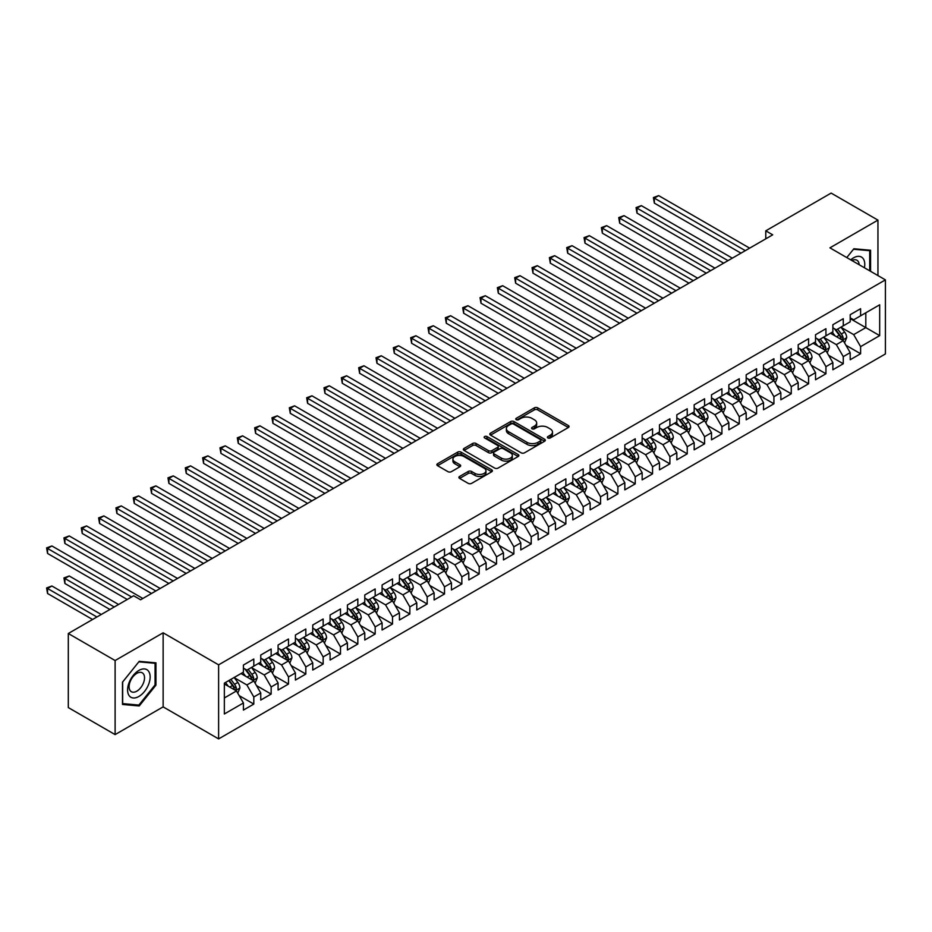 <?xml version="1.0" encoding="UTF-8"?>
<svg xmlns="http://www.w3.org/2000/svg" width="932" height="932" viewBox="0 0 932 932"><rect width="100%" height="100%" fill="white"/><g stroke="black" fill="none" stroke-linecap="round" stroke-linejoin="round"><path stroke-width="1.4" d="M547.899 437.947A1.689 0.967 0 0 0 550.276 437.947L568.357 427.508A2.412 1.386 0 0 0 569.068 426.53A2.412 1.386 0 0 0 568.357 425.551L537.729 407.867A2.412 1.386 0 0 0 534.327 407.867L516.246 418.305A1.689 0.967 0 0 0 515.745 418.992A1.689 0.967 0 0 0 516.246 419.68A1.689 0.967 0 0 0 518.623 419.68L520.965 418.328A7.701 4.45 0 0 1 531.857 418.328L534.409 419.796A7.701 4.45 0 0 1 536.669 422.942A7.701 4.45 0 0 1 534.409 426.087L532.067 427.438A1.689 0.967 0 0 0 531.578 428.126A1.689 0.967 0 0 0 532.067 428.813A1.689 0.967 0 0 0 534.455 428.813L536.797 427.462A7.701 4.45 0 0 1 547.69 427.462L550.241 428.941A7.701 4.45 0 0 1 552.49 432.087A7.701 4.45 0 0 1 550.241 435.221L547.899 436.572A1.689 0.967 0 0 0 547.399 437.259A1.689 0.967 0 0 0 547.899 437.947L547.899 436.572M459.616 476.438A2.412 1.386 0 0 0 458.917 477.429A2.412 1.386 0 0 0 459.616 478.407L468.214 483.37A2.412 1.386 0 0 0 471.615 483.37L491.7 471.778A2.412 1.386 0 0 0 492.399 470.788A2.412 1.386 0 0 0 491.7 469.81L461.06 452.125A2.412 1.386 0 0 0 457.659 452.125L437.586 463.717A2.412 1.386 0 0 0 436.875 464.695A2.412 1.386 0 0 0 437.586 465.685L447.966 471.674A2.412 1.386 0 0 0 451.368 471.674L459.954 466.711A2.412 1.386 0 0 0 460.664 465.732A2.412 1.386 0 0 0 459.954 464.753L454.816 461.783A6.442 3.716 0 0 1 452.929 459.15A6.442 3.716 0 0 1 456.901 455.713A6.442 3.716 0 0 1 463.915 456.517L484.081 468.167A6.442 3.716 0 0 1 485.968 470.788A6.442 3.716 0 0 1 481.995 474.225A6.442 3.716 0 0 1 474.982 473.421L471.615 471.476A2.412 1.386 0 0 0 468.214 471.476L459.616 476.438L459.616 478.407M115.114 660.532L115.114 734.602L163.135 706.875L163.135 632.805L115.114 660.532L68.304 633.504L133.672 595.769L140.604 599.777L772.71 234.829L765.778 230.833L765.778 238.837M163.135 632.805L218.612 664.842L885.4 279.88L885.4 353.95L218.612 738.913L218.612 664.842M877.944 275.569L877.944 220.115L829.923 247.842L885.4 279.88M877.944 220.115L831.134 193.087L765.778 230.833M521.139 452.812A2.412 1.386 0 0 0 524.541 452.812L544.626 441.22A2.412 1.386 0 0 0 545.325 440.242A2.412 1.386 0 0 0 544.626 439.252L513.986 421.567A2.412 1.386 0 0 0 510.585 421.567L490.5 433.159A2.412 1.386 0 0 0 489.801 434.149A2.412 1.386 0 0 0 490.5 435.127L521.139 452.812M485.304 438.32A1.689 0.967 0 0 1 487.017 438.553L518.122 456.517L498.072 468.085A2.412 1.386 0 0 1 494.671 468.085L464.043 450.401L464.043 448.443A2.412 1.386 0 0 0 463.344 449.422A2.412 1.386 0 0 0 464.043 450.401M464.043 448.443L472.64 443.481A2.412 1.386 0 0 1 476.042 443.481L488.461 450.645A2.412 1.386 0 0 0 491.863 450.645L497.572 447.36A2.412 1.386 0 0 0 498.271 446.381A2.412 1.386 0 0 0 497.572 445.391L484.64 437.923A1.689 0.967 0 0 1 484.139 437.236A1.689 0.967 0 0 1 485.176 436.339A1.689 0.967 0 0 1 487.017 436.549L518.157 454.536A2.412 1.386 0 0 1 518.868 455.515A2.412 1.386 0 0 1 518.157 456.494L518.157 454.536M850.205 318.616L865.805 327.621L865.805 312.803L879.68 304.799L860.609 315.808L860.609 308.702L850.205 314.701L850.205 321.82L843.274 325.816L843.274 318.709L832.87 324.72L832.87 331.827L825.938 335.823L825.938 328.716L815.535 334.728L815.535 341.834L808.592 345.842L808.592 338.735L798.2 344.735L798.2 351.842L791.256 355.849L791.256 348.743L780.853 354.743L780.853 361.849L773.921 365.857L773.921 358.75L763.518 364.75L763.518 371.856L756.586 375.864L756.586 368.757L746.183 374.769L746.183 381.875L739.251 385.871L739.251 378.765L728.847 384.776L728.847 391.883L721.916 395.879L721.916 388.772L711.512 394.784L711.512 401.89L704.58 405.898L704.58 398.791L694.177 404.791L694.177 411.897L687.234 415.905L687.234 408.798L676.83 414.798L676.83 421.905L669.898 425.912L669.898 418.806L659.495 424.806L659.495 431.912L652.563 435.92L652.563 428.813L642.16 434.825L642.16 441.931L635.228 445.927L635.228 438.821L624.824 444.832L624.824 451.938L617.893 455.946L617.893 448.828L607.489 454.839L607.489 461.946L600.558 465.953L600.558 458.847L590.154 464.847L590.154 471.953L583.211 475.961L583.211 468.854L572.819 474.854L572.819 481.961L565.875 485.968L565.875 478.862L555.472 484.873L555.472 491.98L548.54 495.975L548.54 488.869L538.137 494.88L538.137 501.987L531.205 505.983L531.205 498.876L520.802 504.888L520.802 511.994L513.87 516.002L513.87 508.895L503.466 514.895L503.466 522.002L496.535 526.009L496.535 518.903L486.131 524.902L486.131 532.009L479.188 536.017L479.188 528.91L468.796 534.91L468.796 542.016L461.853 546.024L461.853 538.917L451.449 544.929L451.449 552.035L444.517 556.031L444.517 548.925L434.114 554.936L434.114 562.043L427.182 566.039L427.182 558.932L416.779 564.943L416.779 572.05L409.847 576.058L409.847 568.951L399.444 574.951L399.444 582.057L392.512 586.065L392.512 578.958L382.108 584.958L382.108 592.065L375.177 596.072L375.177 588.966L364.773 594.966L364.773 602.084L357.83 606.08L357.83 598.973L347.426 604.984L347.426 612.091L340.495 616.087L340.495 608.98L330.091 614.992L330.091 622.098L323.159 626.106L323.159 618.999L312.756 624.999L312.756 632.106L305.824 636.113L305.824 629.007L295.421 635.007L295.421 642.113L288.489 646.121L288.489 639.014L278.085 645.014L278.085 652.12L271.154 656.128L271.154 649.022L260.75 655.033L260.75 662.139L253.807 666.135L253.807 659.029L243.415 665.04L243.415 672.147L224.344 683.156L224.344 713.982L243.415 702.973L236.472 690.962L224.344 683.96M879.68 304.799L879.68 335.625L860.609 346.634L853.677 334.623L841.107 327.365M845.953 345.283L860.609 353.741L860.609 346.634M860.609 353.741L850.205 359.752L850.205 352.645L843.274 356.641L836.342 344.63L823.772 337.384M828.618 355.302L843.274 363.76L843.274 356.641M843.274 363.76L832.87 369.759L832.87 362.653L825.938 366.66L818.995 354.649L806.425 347.391M811.283 365.309L825.938 373.767L825.938 366.66M825.938 373.767L815.535 379.767L815.535 372.66L808.592 376.668L801.66 364.657L789.089 357.399M793.947 375.316L808.592 383.774L808.592 376.668M808.592 383.774L798.2 389.774L798.2 382.668L791.256 386.675L784.325 374.664L771.754 367.406M776.612 385.324L791.256 393.782L791.256 386.675M791.256 393.782L780.853 399.793L780.853 392.687L773.921 396.683L766.989 384.671L754.419 377.413M759.277 395.331L773.921 403.789L773.921 396.683M773.921 403.789L763.518 409.8L763.518 402.694L756.586 406.69L749.654 394.679L737.084 387.421M741.942 405.338L756.586 413.796L756.586 406.69M756.586 413.796L746.183 419.808L746.183 412.701L739.251 416.709L732.319 404.698L719.749 397.44M724.595 415.357L739.251 423.815L739.251 416.709M739.251 423.815L728.847 429.815L728.847 422.709L721.916 426.716L714.972 414.705L702.402 407.447M707.26 425.365L721.916 433.823L721.916 426.716M721.916 433.823L711.512 439.822L711.512 432.716L704.58 436.724L697.637 424.712L685.067 417.454M689.925 435.372L704.58 443.83L704.58 436.724M704.58 443.83L694.177 449.83L694.177 442.723L687.234 446.731L680.302 434.72L667.731 427.462M672.589 445.38L687.234 453.837L687.234 446.731M687.234 453.837L676.83 459.849L676.83 452.742L669.898 456.738L662.967 444.727L650.396 437.469M655.254 455.387L669.898 463.845L669.898 456.738M669.898 463.845L659.495 469.856L659.495 462.75L652.563 466.746L645.631 454.734L633.061 447.488M637.919 465.394L652.563 473.852L652.563 466.746M652.563 473.852L642.16 479.863L642.16 472.757L635.228 476.765L628.296 464.753L615.726 457.495M620.572 475.413L635.228 483.871L635.228 476.765M635.228 483.871L624.824 489.871L624.824 482.764L617.893 486.772L610.949 474.761L598.391 467.503M603.237 485.421L617.893 493.878L617.893 486.772M617.893 493.878L607.489 499.878L607.489 492.772L600.558 496.779L593.614 484.768L581.044 477.51M585.902 495.428L600.558 503.886L600.558 496.779M600.558 503.886L590.154 509.897L590.154 502.791L583.211 506.787L576.279 494.776L563.709 487.518M568.567 505.435L583.211 513.893L583.211 506.787M583.211 513.893L572.819 519.905L572.819 512.798L565.875 516.794L558.944 504.783L546.373 497.525M551.231 515.443L565.875 523.9L565.875 516.794M565.875 523.9L555.472 529.912L555.472 522.805L548.54 526.813L541.608 514.802L529.038 507.544M533.896 525.462L548.54 533.92L548.54 526.813M548.54 533.92L538.137 539.919L538.137 532.813L531.205 536.82L524.273 524.809L511.703 517.551M516.549 535.469L531.205 543.927L531.205 536.82M531.205 543.927L520.802 549.927L520.802 542.82L513.87 546.828L506.938 534.817L494.368 527.559M499.214 545.476L513.87 553.934L513.87 546.828M513.87 553.934L503.466 559.934L503.466 552.827L496.535 556.835L489.591 544.824L477.021 537.566M481.879 555.484L496.535 563.942L496.535 556.835M496.535 563.942L486.131 569.953L486.131 562.846L479.188 566.842L472.256 554.831L459.686 547.573M464.544 565.491L479.188 573.949L479.188 566.842M479.188 573.949L468.796 579.96L468.796 572.854L461.853 576.85L454.921 564.839L442.351 557.581M447.209 575.498L461.853 583.956L461.853 576.85M461.853 583.956L451.449 589.968L451.449 582.861L444.517 586.869L437.586 574.858L425.015 567.6M429.873 585.517L444.517 593.975L444.517 586.869M444.517 593.975L434.114 599.975L434.114 592.869L427.182 596.876L420.25 584.865L407.68 577.607M412.538 595.525L427.182 603.983L427.182 596.876M427.182 603.983L416.779 609.982L416.779 602.876L409.847 606.883L402.915 594.872L390.345 587.614M395.191 605.532L409.847 613.99L409.847 606.883M409.847 613.99L399.444 620.001L399.444 612.883L392.512 616.891L385.568 604.88L373.01 597.622M377.856 615.539L392.512 623.997L392.512 616.891M392.512 623.997L382.108 630.009L382.108 622.902L375.177 626.898L368.233 614.887L355.663 607.629M360.521 625.547L375.177 634.005L375.177 626.898M375.177 634.005L364.773 640.016L364.773 632.91L357.83 636.917L350.898 624.894L338.328 617.648M343.186 635.566L357.83 644.024L357.83 636.917M357.83 644.024L347.426 650.023L347.426 642.917L340.495 646.924L333.563 634.913L320.992 627.655M325.851 645.573L340.495 654.031L340.495 646.924M340.495 654.031L330.091 660.031L330.091 652.924L323.159 656.932L316.228 644.921L303.657 637.663M308.515 655.58L323.159 664.038L323.159 656.932M323.159 664.038L312.756 670.038L312.756 662.932L305.824 666.939L298.892 654.928L286.322 647.67M291.168 665.588L305.824 674.046L305.824 666.939M305.824 674.046L295.421 680.057L295.421 672.951L288.489 676.947L281.557 664.935L268.987 657.677M273.833 675.595L288.489 684.053L288.489 676.947M288.489 684.053L278.085 690.064L278.085 682.958L271.154 686.954L264.21 674.943L251.64 667.685M256.498 685.603L271.154 694.06L271.154 686.954M271.154 694.06L260.75 700.072L260.75 692.965L253.807 696.973L246.875 684.962L234.305 677.704M239.163 695.622L253.807 704.079L253.807 696.973M253.807 704.079L243.415 710.079L243.415 702.973M243.415 668.139L246.875 670.143L253.807 666.135M224.344 697.963L236.472 690.962M260.75 658.132L264.21 660.136L271.154 656.128M246.875 684.962L253.807 680.954L240.98 673.545M260.75 692.965L253.807 680.954M278.085 648.124L281.557 650.128L288.489 646.121M264.21 674.943L271.154 670.947L258.315 663.537M278.085 682.958L271.154 670.947M295.421 638.117L298.892 640.109L305.824 636.113M281.557 664.935L288.489 660.939L275.662 653.53M295.421 672.951L288.489 660.939M312.756 628.098L316.228 630.102L323.159 626.106M298.892 654.928L305.824 650.92L292.998 643.523M312.756 662.932L305.824 650.92M330.091 618.091L333.563 620.095L340.495 616.087M316.228 644.921L323.159 640.913L310.333 633.504M330.091 652.924L323.159 640.913M347.426 608.083L350.898 610.087L357.83 606.08M333.563 634.913L340.495 630.906L327.668 623.496M347.426 642.917L340.495 630.906M364.773 598.076L368.233 600.08L375.177 596.072M350.898 624.894L357.83 620.898L345.003 613.489M364.773 632.91L357.83 620.898M382.108 588.069L385.568 590.072L392.512 586.065M368.233 614.887L375.177 610.891L362.338 603.482M382.108 622.902L375.177 610.891M399.444 578.061L402.915 580.053L409.847 576.058M385.568 604.88L392.512 600.872L379.673 593.474M399.444 612.883L392.512 600.872M416.779 568.042L420.25 570.046L427.182 566.039M402.915 594.872L409.847 590.865L397.02 583.455M416.779 602.876L409.847 590.865M434.114 558.035L437.586 560.039L444.517 556.031M420.25 584.865L427.182 580.857L414.356 573.448M434.114 592.869L427.182 580.857M451.449 548.028L454.921 550.031L461.853 546.024M437.586 574.858L444.517 570.85L431.691 563.441M451.449 582.861L444.517 570.85M468.796 538.02L472.256 540.024L479.188 536.017M454.921 564.839L461.853 560.843L449.026 553.433M468.796 572.854L461.853 560.843M486.131 528.013L489.591 530.005L496.535 526.009M472.256 554.831L479.188 550.835L466.361 543.426M486.131 562.846L479.188 550.835M503.466 517.994L506.938 519.998L513.87 516.002M489.591 544.824L496.535 540.816L483.696 533.419M503.466 552.827L496.535 540.816M520.802 507.987L524.273 509.99L531.205 505.983M506.938 534.817L513.87 530.809L501.043 523.4M520.802 542.82L513.87 530.809M538.137 497.979L541.608 499.983L548.54 495.975M524.273 524.809L531.205 520.802L518.378 513.392M538.137 532.813L531.205 520.802M555.472 487.972L558.944 489.976L565.875 485.968M541.608 514.802L548.54 510.794L535.714 503.385M555.472 522.805L548.54 510.794M572.819 477.965L576.279 479.968L583.211 475.961M558.944 504.783L565.875 500.787L553.049 493.377M572.819 512.798L565.875 500.787M590.154 467.957L593.614 469.949L600.558 465.953M576.279 494.776L583.211 490.768L570.384 483.37M590.154 502.791L583.211 490.768M607.489 457.938L610.949 459.942L617.893 455.946M593.614 484.768L600.558 480.761L587.719 473.351M607.489 492.772L600.558 480.761M624.824 447.931L628.296 449.935L635.228 445.927M610.949 474.761L617.893 470.753L605.054 463.344M624.824 482.764L617.893 470.753M642.16 437.923L645.631 439.927L652.563 435.92M628.296 464.753L635.228 460.746L622.401 453.336M642.16 472.757L635.228 460.746M659.495 427.916L662.967 429.92L669.898 425.912M645.631 454.734L652.563 450.738L639.736 443.329M659.495 462.75L652.563 450.738M676.83 417.909L680.302 419.901L687.234 415.905M662.967 444.727L669.898 440.731L657.072 433.322M676.83 452.742L669.898 440.731M694.177 407.89L697.637 409.894L704.58 405.898M680.302 434.72L687.234 430.712L674.407 423.314M694.177 442.723L687.234 430.712M711.512 397.882L714.972 399.886L721.916 395.879M697.637 424.712L704.58 420.705L691.742 413.295M711.512 432.716L704.58 420.705M728.847 387.875L732.319 389.879L739.251 385.871M714.972 414.705L721.916 410.697L709.077 403.288M728.847 422.709L721.916 410.697M746.183 377.868L749.654 379.872L756.586 375.864M732.319 404.698L739.251 400.69L726.424 393.281M746.183 412.701L739.251 400.69M763.518 367.86L766.989 369.864L773.921 365.857M749.654 394.679L756.586 390.683L743.759 383.273M763.518 402.694L756.586 390.683M780.853 357.853L784.325 359.845L791.256 355.849M766.989 384.671L773.921 380.675L761.094 373.266M780.853 392.687L773.921 380.675M798.2 347.834L801.66 349.838L808.592 345.842M784.325 374.664L791.256 370.656L778.43 363.259M798.2 382.668L791.256 370.656M815.535 337.827L818.995 339.83L825.938 335.823M801.66 364.657L808.592 360.649L795.765 353.24M815.535 372.66L808.592 360.649M832.87 327.819L836.342 329.823L843.274 325.816M818.995 354.649L825.938 350.642L813.1 343.232M832.87 362.653L825.938 350.642M850.205 317.812L853.677 319.816L860.609 315.808M836.342 344.63L843.274 340.634L830.447 333.225M850.205 352.645L843.274 340.634M68.304 633.504L68.304 707.574L115.114 734.602M163.135 706.875L218.612 738.913M853.677 334.623L865.805 327.621L879.68 335.625M870.581 271.317L870.581 250.254L853.852 248.762L846.769 257.57L853.502 249.252L869.707 250.696L869.707 270.816M155.947 685.148L155.947 662.838L139.218 661.347L122.488 682.166L122.488 704.464L139.218 705.967L155.947 685.148L155.073 684.647M548.575 438.191L550.241 437.225A7.701 4.45 0 0 0 552.49 434.079L552.49 432.087M536.669 422.942L536.669 424.945A7.701 4.45 0 0 1 534.409 428.091L532.743 429.058M568.334 427.532L537.729 409.87A2.412 1.386 0 0 0 534.327 409.87L516.922 419.913M544.591 441.232L513.986 423.571A2.412 1.386 0 0 0 510.585 423.571L490.535 435.151L490.5 433.159M540.362 440.929A1.689 0.967 0 0 0 540.863 440.242A1.689 0.967 0 0 0 540.362 439.543L513.474 424.025A1.689 0.967 0 0 0 511.097 424.025L508.627 425.446A7.701 4.45 0 0 0 506.379 428.592A7.701 4.45 0 0 0 508.627 431.737L527.011 442.351A7.701 4.45 0 0 0 537.904 442.351L540.362 440.929L540.362 442.921A1.689 0.967 0 0 0 540.863 442.234L540.863 440.242M506.379 428.592L506.379 430.596A7.701 4.45 0 0 0 508.627 433.741L508.627 431.737M540.362 442.921L537.904 444.354A7.701 4.45 0 0 1 527.011 444.354L508.627 433.741M464.078 450.424L472.64 445.484L472.64 443.481M498.271 446.381L498.271 448.374A2.412 1.386 0 0 1 497.572 449.364L491.863 452.649A2.412 1.386 0 0 1 488.461 452.649L476.042 445.484A2.412 1.386 0 0 0 472.64 445.484M501.358 458.09A6.442 3.716 0 0 0 508.371 458.893A6.442 3.716 0 0 0 512.344 455.468A6.442 3.716 0 0 0 510.456 452.836L503.35 448.735A2.412 1.386 0 0 0 499.948 448.735L494.251 452.032A2.412 1.386 0 0 0 493.541 453.01A2.412 1.386 0 0 0 494.251 453.989L501.358 458.09L501.358 460.093A6.442 3.716 0 0 0 508.371 460.897A6.442 3.716 0 0 0 512.344 457.472L512.344 455.468M493.541 453.01L493.541 455.014A2.412 1.386 0 0 0 494.251 455.993L494.251 453.989M501.358 460.093L494.251 455.993M485.968 470.788L485.968 472.792A6.442 3.716 0 0 1 481.995 476.229A6.442 3.716 0 0 1 474.982 475.425L471.615 473.479A2.412 1.386 0 0 0 468.214 473.479L459.651 478.419M452.929 459.15L452.929 461.154A6.442 3.716 0 0 0 454.816 463.775L454.816 461.783M459.93 466.734L454.816 463.775M491.7 469.81L491.7 471.778L461.06 454.129A2.412 1.386 0 0 0 457.659 454.129L437.609 465.697M137.447 704.942L139.218 705.967M844.555 342.86L846.699 337.605A6.501 3.751 -120 0 0 844.625 332.072L840.944 327.155M835.072 335.904L832.276 332.165M654.346 243.17L706.305 273.169L619.675 223.156L619.675 218.146L624.009 215.642L714.972 268.16M842.05 339.924L843.192 337.885A6.501 3.751 -120 0 0 841.34 333.982L837.658 329.066M835.55 329.369L840.105 335.438A3.309 1.911 60 0 1 840.699 336.44L843.192 337.885M834.408 328.705L839.254 335.182A6.501 3.751 60 0 1 841.118 339.085L841.247 339.458M745.32 250.65L654.346 198.132L658.679 195.627L749.654 248.145M740.987 253.155L654.346 203.129L654.346 198.132L653.39 197.572L658.679 195.627M654.346 203.129L653.39 197.572M827.22 352.867L829.364 347.613A6.501 3.751 -120 0 0 827.29 342.091L823.608 337.174M817.737 345.912L814.941 342.172M637.01 253.178L688.969 283.177L602.34 233.163L602.34 228.154L606.674 225.649L697.637 278.167M824.715 349.931L825.857 347.892A6.501 3.751 -120 0 0 823.993 343.99L820.311 339.073M818.214 339.376L822.758 345.446A3.309 1.911 60 0 1 823.364 346.459L825.857 347.892M817.073 338.712L821.919 345.19A6.501 3.751 60 0 1 823.783 349.092L823.911 349.477M809.885 362.874L812.028 357.632A6.501 3.751 -120 0 0 809.955 352.098L806.273 347.182M800.402 355.919L797.606 352.18M619.675 263.185L671.634 293.184L585.005 243.17L585.005 238.161L589.339 235.668L680.302 288.186M807.368 359.938L808.522 357.9A6.501 3.751 -120 0 0 806.658 353.997L802.976 349.081M800.879 349.383L805.423 355.453A3.309 1.911 60 0 1 806.029 356.467L808.522 357.9M799.738 348.731L804.584 355.197A6.501 3.751 60 0 1 806.436 359.111L806.576 359.484M727.985 260.657L637.01 208.139L641.344 205.634L732.319 258.152M723.64 263.162L637.01 213.137L637.01 208.139L636.055 207.591L641.344 205.634M637.01 213.137L636.055 207.591M710.638 270.664L618.72 217.599L624.009 215.642M619.675 223.156L618.72 217.599M864.418 267.764A15.937 9.204 120 0 0 863.253 258.723A15.937 9.204 120 0 0 850.73 259.853M859.153 264.723A10.916 6.303 120 0 0 858.127 261.368A10.916 6.303 120 0 0 856.904 260.238A10.916 6.303 120 0 0 851.895 260.529M868.636 250.079L869.707 250.696M129.105 695.598A15.937 9.204 120 0 0 144.507 691.474A15.937 9.204 120 0 0 148.631 671.32A15.937 9.204 120 0 0 133.229 675.444A15.937 9.204 120 0 0 129.105 695.598M130.131 690.577A10.916 6.303 120 0 0 131.365 691.719A10.916 6.303 120 0 0 141.513 686.628A10.916 6.303 120 0 0 143.493 673.964A10.916 6.303 120 0 0 142.27 672.822A10.916 6.303 120 0 0 132.123 677.913A10.916 6.303 120 0 0 130.131 690.577M138.868 661.837L155.073 663.293L155.073 684.904L138.868 705.07L122.663 703.625L122.663 682.003L138.833 661.825M154.001 662.664L155.073 663.293M792.538 372.882L794.693 367.639A6.501 3.751 -120 0 0 792.619 362.105L788.938 357.189M783.066 365.927L780.27 362.187M602.34 273.204L654.299 303.191L567.67 253.178L567.67 248.18L572.003 245.675L662.967 298.193M790.033 369.957L791.186 367.919A6.501 3.751 -120 0 0 789.322 364.004L785.641 359.088M783.544 359.391L788.088 365.472A3.309 1.911 60 0 1 788.693 366.474L791.186 367.919M782.391 358.738L787.249 365.204A6.501 3.751 60 0 1 789.101 369.119L789.241 369.491M775.203 382.889L777.358 377.646A6.501 3.751 -120 0 0 775.284 372.113L771.603 367.196M765.731 375.934L762.935 372.206M585.005 283.212L636.964 313.21L550.323 263.185L550.323 258.187L554.657 255.683L645.631 308.201M772.698 379.965L773.851 377.926A6.501 3.751 -120 0 0 771.987 374.012L768.306 369.095M766.197 369.41L770.752 375.48A3.309 1.911 60 0 1 771.358 376.481L773.851 377.926M765.056 368.746L769.902 375.212A6.501 3.751 60 0 1 771.766 379.126L771.894 379.499M693.303 280.672L601.385 227.606L606.674 225.649M602.34 233.163L601.385 227.606M675.968 290.679L584.049 237.613L589.339 235.668M585.005 243.17L584.049 237.613M757.867 392.896L760.023 387.654A6.501 3.751 -120 0 0 757.949 382.12L754.256 377.204M748.396 385.953L745.588 382.213M567.67 293.219L619.617 323.218L532.988 273.192L532.988 268.195L537.321 265.69L628.296 318.208M755.363 389.972L756.516 387.933A6.501 3.751 -120 0 0 754.652 384.031L750.971 379.114M748.862 379.417L753.417 385.487A3.309 1.911 60 0 1 754.011 386.489L756.516 387.933M747.72 378.753L752.567 385.231A6.501 3.751 60 0 1 754.431 389.133L754.559 389.506M658.633 300.698L566.714 247.621L572.003 245.675M567.67 253.178L566.714 247.621M740.532 402.915L742.676 397.661A6.501 3.751 -120 0 0 740.602 392.127L736.921 387.211M731.061 395.96L728.253 392.221M550.323 303.226L602.282 333.225L515.652 283.212L515.652 278.202L519.986 275.697L610.949 328.215M738.028 399.979L739.169 397.941A6.501 3.751 -120 0 0 737.317 394.038L733.635 389.122M731.527 389.425L736.082 395.494A3.309 1.911 60 0 1 736.676 396.508L739.169 397.941M730.385 388.76L735.232 395.238A6.501 3.751 60 0 1 737.096 399.141L737.224 399.525M641.298 310.705L549.379 257.628L554.657 255.683M550.323 263.185L549.379 257.628M723.197 412.923L725.341 407.68A6.501 3.751 -120 0 0 723.267 402.146L719.586 397.23M713.714 405.968L710.918 402.228M532.988 313.234L584.947 343.232L498.317 293.219L498.317 288.209L502.651 285.705L593.614 338.234M720.692 409.987L721.834 407.948A6.501 3.751 -120 0 0 719.982 404.045L716.289 399.129M714.192 399.432L718.735 405.502A3.309 1.911 60 0 1 719.341 406.515L721.834 407.948M713.05 398.78L717.896 405.245A6.501 3.751 60 0 1 719.76 409.148L719.888 409.532M623.962 320.713L532.032 267.647L537.321 265.69M532.988 273.192L532.032 267.647M705.862 422.93L708.005 417.687A6.501 3.751 -120 0 0 705.932 412.154L702.25 407.237M696.379 415.975L693.583 412.235M515.652 323.241L567.611 353.24L480.982 303.226L480.982 298.217L485.316 295.724L576.279 348.242M703.345 420.006L704.499 417.955A6.501 3.751 -120 0 0 702.635 414.053L698.953 409.136M696.856 409.439L701.4 415.521A3.309 1.911 60 0 1 702.006 416.522L704.499 417.955M695.715 408.787L700.561 415.253A6.501 3.751 60 0 1 702.413 419.167L702.553 419.54M606.616 330.72L514.697 277.654L519.986 275.697M515.652 283.212L514.697 277.654M688.515 432.937L690.67 427.695A6.501 3.751 -120 0 0 688.597 422.161L684.915 417.245M679.044 425.982L676.248 422.254M498.317 333.26L550.276 363.259L463.647 313.234L463.647 308.236L467.981 305.731L558.944 358.249M686.01 430.013L687.164 427.974A6.501 3.751 -120 0 0 685.3 424.06L681.618 419.144M679.521 419.458L684.065 425.528A3.309 1.911 60 0 1 684.671 426.53L687.164 427.974M678.38 418.794L683.226 425.26A6.501 3.751 60 0 1 685.078 429.174L685.218 429.547M589.28 340.728L497.362 287.662L502.651 285.705M498.317 293.219L497.362 287.662M671.18 442.945L673.335 437.702A6.501 3.751 -120 0 0 671.261 432.168L667.58 427.252M661.708 436.001L658.912 432.262M480.982 343.267L532.941 373.266L446.3 323.241L446.3 318.243L450.634 315.738L541.608 368.257M668.675 440.021L669.828 437.982A6.501 3.751 -120 0 0 667.964 434.067L664.283 429.151M662.174 429.466L666.729 435.535A3.309 1.911 60 0 1 667.335 436.537L669.828 437.982M661.033 428.802L665.891 435.279A6.501 3.751 60 0 1 667.743 439.182L667.871 439.555M571.945 350.747L480.027 297.669L485.316 295.724M480.982 303.226L480.027 297.669M653.845 452.964L656 447.71A6.501 3.751 -120 0 0 653.926 442.176L650.245 437.259M644.373 446.009L641.566 442.269M463.647 353.275L515.606 383.273L428.965 333.26L428.965 328.25L433.298 325.746L524.273 378.264M651.34 450.028L652.493 447.989A6.501 3.751 -120 0 0 650.629 444.086L646.948 439.17M644.839 439.473L649.394 445.543A3.309 1.911 60 0 1 649.988 446.545L652.493 447.989M643.697 438.809L648.544 445.286A6.501 3.751 60 0 1 650.408 449.189L650.536 449.562M554.61 360.754L462.691 307.677L467.981 305.731M463.647 313.234L462.691 307.677M636.509 462.971L638.653 457.717A6.501 3.751 -120 0 0 636.591 452.195L632.898 447.278M627.038 456.016L624.23 452.276M446.3 363.282L498.259 393.281L411.629 343.267L411.629 338.258L415.963 335.753L506.938 388.271M634.005 460.035L635.146 457.996A6.501 3.751 -120 0 0 633.294 454.094L629.613 449.177M627.504 449.48L632.059 455.55A3.309 1.911 60 0 1 632.653 456.563L635.146 457.996M626.362 448.816L631.209 455.294A6.501 3.751 60 0 1 633.073 459.196L633.201 459.581M537.275 370.761L445.356 317.695L450.634 315.738M446.3 323.241L445.356 317.695M619.174 472.978L621.318 467.736A6.501 3.751 -120 0 0 619.244 462.202L615.563 457.286M609.691 466.023L606.895 462.284M428.965 373.289L480.924 403.288L394.294 353.275L394.294 348.265L398.628 345.772L489.591 398.29M616.669 470.043L617.811 468.004A6.501 3.751 -120 0 0 615.959 464.101L612.266 459.185M610.169 459.488L614.712 465.557A3.309 1.911 60 0 1 615.318 466.571L617.811 468.004M609.027 458.835L613.873 465.301A6.501 3.751 60 0 1 615.737 469.204L615.866 469.588M519.94 380.769L428.009 327.703L433.298 325.746M428.965 333.26L428.009 327.703M601.839 482.986L603.983 477.743A6.501 3.751 -120 0 0 601.909 472.209L598.227 467.293M592.356 476.031L589.56 472.291M411.629 383.297L463.588 413.295L376.959 363.282L376.959 358.272L381.293 355.779L472.256 408.298M599.323 480.062L600.476 478.023A6.501 3.751 -120 0 0 598.612 474.108L594.931 469.192M592.834 469.495L597.377 475.576A3.309 1.911 60 0 1 597.983 476.578L600.476 478.023M591.692 468.843L596.538 475.308A6.501 3.751 60 0 1 598.402 479.223L598.53 479.596M502.593 390.776L410.674 337.71L415.963 335.753M411.629 343.267L410.674 337.71M584.504 492.993L586.647 487.751A6.501 3.751 -120 0 0 584.574 482.217L580.892 477.3M575.021 486.038L572.225 482.31M394.294 393.316L446.253 423.314L359.624 373.289L359.624 368.291L363.958 365.787L454.921 418.305M581.987 490.069L583.141 488.03A6.501 3.751 -120 0 0 581.277 484.116L577.595 479.199M575.498 479.514L580.042 485.584A3.309 1.911 60 0 1 580.648 486.586L583.141 488.03M574.357 478.85L579.203 485.316A6.501 3.751 60 0 1 581.055 489.23L581.195 489.603M485.257 400.783L393.339 347.718L398.628 345.772M394.294 353.275L393.339 347.718M567.157 503L569.312 497.758A6.501 3.751 -120 0 0 567.239 492.224L563.557 487.308M557.686 496.057L554.889 492.317M376.959 403.323L428.918 433.322L342.289 383.297L342.289 378.299L346.622 375.794L437.586 428.312M564.652 500.076L565.806 498.038A6.501 3.751 -120 0 0 563.942 494.123L560.26 489.207M558.163 489.521L562.707 495.591A3.309 1.911 60 0 1 563.312 496.593L565.806 498.038M557.01 488.857L561.868 495.335A6.501 3.751 60 0 1 563.72 499.237L563.848 499.61M467.922 410.802L376.004 357.725L381.293 355.779M376.959 363.282L376.004 357.725M549.822 513.019L551.977 507.765A6.501 3.751 -120 0 0 549.903 502.232L546.222 497.315M540.35 506.064L537.554 502.325M359.624 413.33L411.583 443.329L324.942 393.316L324.942 388.306L329.276 385.801L420.25 438.32M547.317 510.084L548.47 508.045A6.501 3.751 -120 0 0 546.606 504.142L542.925 499.226M540.816 499.529L545.371 505.598A3.309 1.911 60 0 1 545.966 506.6L548.47 508.045M539.675 498.865L544.521 505.342A6.501 3.751 60 0 1 546.385 509.245L546.513 509.629M450.587 420.81L358.669 367.732L363.958 365.787M359.624 373.289L358.669 367.732M532.487 523.027L534.642 517.784A6.501 3.751 -120 0 0 532.568 512.25L528.875 507.334M523.015 516.072L520.207 512.332M342.289 423.338L394.236 453.336L307.607 403.323L307.607 398.313L311.94 395.809L402.915 448.339M529.982 520.091L531.124 518.052A6.501 3.751 -120 0 0 529.271 514.149L525.59 509.233M523.481 509.536L528.036 515.606A3.309 1.911 60 0 1 528.63 516.619L531.124 518.052M522.339 508.884L527.186 515.349A6.501 3.751 60 0 1 529.05 519.252L529.178 519.637M433.252 430.817L341.333 377.751L346.622 375.794M342.289 383.297L341.333 377.751M515.151 533.034L517.295 527.792A6.501 3.751 -120 0 0 515.221 522.258L511.54 517.342M505.68 526.079L502.872 522.339M324.942 433.345L376.901 463.344L290.271 413.33L290.271 408.321L294.605 405.828L385.568 458.346M512.647 530.11L513.788 528.06A6.501 3.751 -120 0 0 511.936 524.157L508.255 519.24M506.146 519.543L510.701 525.625A3.309 1.911 60 0 1 511.295 526.627L513.788 528.06M505.004 518.891L509.851 525.357A6.501 3.751 60 0 1 511.715 529.271L511.843 529.644M415.917 440.824L323.998 387.759L329.276 385.801M324.942 393.316L323.998 387.759M497.816 543.041L499.96 537.799A6.501 3.751 -120 0 0 497.886 532.265L494.205 527.349M488.333 536.086L485.537 532.358M307.607 443.364L359.566 473.351L272.936 423.338L272.936 418.34L277.27 415.835L368.233 468.353M495.311 540.117L496.453 538.079A6.501 3.751 -120 0 0 494.601 534.164L490.908 529.248M488.811 529.562L493.354 535.632A3.309 1.911 60 0 1 493.96 536.634L496.453 538.079M487.669 528.898L492.515 535.364A6.501 3.751 60 0 1 494.379 539.279L494.508 539.651M398.581 450.832L306.651 397.766L311.94 395.809M307.607 403.323L306.651 397.766M480.481 553.049L482.625 547.806A6.501 3.751 -120 0 0 480.551 542.273L476.869 537.356M470.998 546.105L468.202 542.366M290.271 453.371L342.23 483.37L255.601 433.345L255.601 428.347L259.935 425.842L350.898 478.361M477.965 550.125L479.118 548.086A6.501 3.751 -120 0 0 477.254 544.172L473.572 539.255M471.476 539.57L476.019 545.639A3.309 1.911 60 0 1 476.625 546.641L479.118 548.086M470.334 538.906L475.18 545.371A6.501 3.751 60 0 1 477.033 549.286L477.172 549.659M381.235 460.839L289.316 407.773L294.605 405.828M290.271 413.33L289.316 407.773M463.134 563.056L465.289 557.814A6.501 3.751 -120 0 0 463.216 552.28L459.534 547.364M453.663 556.113L450.867 552.373M272.936 463.379L324.895 493.377L238.266 443.364L238.266 438.355L242.6 435.85L333.563 488.368M460.629 560.132L461.783 558.093A6.501 3.751 -120 0 0 459.919 554.191L456.237 549.274M454.14 549.577L458.684 555.647A3.309 1.911 60 0 1 459.29 556.649L461.783 558.093M452.999 548.913L457.845 555.39A6.501 3.751 60 0 1 459.697 559.293L459.837 559.666M363.899 470.858L271.981 417.781L277.27 415.835M272.936 423.338L271.981 417.781M445.799 573.075L447.954 567.821A6.501 3.751 -120 0 0 445.88 562.299L442.199 557.371M436.327 566.12L433.531 562.38M255.601 473.386L307.56 503.385L220.919 453.371L220.919 448.362L225.253 445.857L316.228 498.375M443.294 570.139L444.447 568.101A6.501 3.751 -120 0 0 442.584 564.198L438.902 559.282M436.793 559.584L441.349 565.654A3.309 1.911 60 0 1 441.954 566.668L444.447 568.101M435.652 558.92L440.498 565.398A6.501 3.751 60 0 1 442.362 569.301L442.49 569.685M346.564 480.865L254.646 427.788L259.935 425.842M255.601 433.345L254.646 427.788M428.464 583.082L430.619 577.84A6.501 3.751 -120 0 0 428.545 572.306L424.852 567.39M418.992 576.127L416.185 572.388M238.266 483.393L290.225 513.392L203.584 463.379L203.584 458.369L207.918 455.865L298.892 508.394M425.959 580.147L427.112 578.108A6.501 3.751 -120 0 0 425.248 574.205L421.567 569.289M419.458 569.592L424.013 575.661A3.309 1.911 60 0 1 424.608 576.675L427.112 578.108M418.317 568.939L423.163 575.405A6.501 3.751 60 0 1 425.027 579.308L425.155 579.692M329.229 490.873L237.31 437.807L242.6 435.85M238.266 443.364L237.31 437.807M411.128 593.09L413.272 587.847A6.501 3.751 -120 0 0 411.198 582.314L407.517 577.397M401.657 586.135L398.849 582.395M220.919 493.401L272.878 523.4L186.249 473.386L186.249 468.377L190.582 465.883L281.546 518.402M408.624 590.166L409.765 588.127A6.501 3.751 -120 0 0 407.913 584.213L404.232 579.296M402.123 579.599L406.678 585.68A3.309 1.911 60 0 1 407.272 586.682L409.765 588.127M400.981 578.947L405.828 585.413A6.501 3.751 60 0 1 407.692 589.327L407.82 589.7M311.894 500.88L219.975 447.814L225.253 445.857M220.919 453.371L219.975 447.814M393.793 603.097L395.937 597.855A6.501 3.751 -120 0 0 393.863 592.321L390.182 587.405M384.31 596.142L381.514 592.414M203.584 503.42L255.543 533.419L168.913 483.393L168.913 478.396L173.247 475.891L264.21 528.409M391.289 600.173L392.43 598.134A6.501 3.751 -120 0 0 390.578 594.22L386.885 589.304M384.788 589.618L389.331 595.688A3.309 1.911 60 0 1 389.937 596.69L392.43 598.134M383.646 588.954L388.493 595.42A6.501 3.751 60 0 1 390.357 599.334L390.485 599.707M294.559 510.887L202.628 457.822L207.918 455.865M203.584 463.379L202.628 457.822M376.458 613.105L378.602 607.862A6.501 3.751 -120 0 0 376.528 602.328L372.847 597.412M366.975 606.161L364.179 602.422M186.249 513.427L238.208 543.426L151.578 493.401L151.578 488.403L155.912 485.898L246.875 538.416M373.942 610.18L375.095 608.142A6.501 3.751 -120 0 0 373.231 604.227L369.55 599.311M367.453 599.626L371.996 605.695A3.309 1.911 60 0 1 372.602 606.697L375.095 608.142M366.311 598.961L371.157 605.439A6.501 3.751 60 0 1 373.01 609.342L373.15 609.714M277.212 520.906L185.293 467.829L190.582 465.883M186.249 473.386L185.293 467.829M359.123 623.124L361.267 617.869A6.501 3.751 -120 0 0 359.193 612.336L355.511 607.419M349.64 616.168L346.844 612.429M168.913 523.435L220.872 553.433L134.243 503.42L134.243 498.41L138.577 495.906L229.54 548.424M356.607 620.188L357.76 618.149A6.501 3.751 -120 0 0 355.896 614.246L352.214 609.33M350.117 609.633L354.661 615.702A3.309 1.911 60 0 1 355.267 616.704L357.76 618.149M348.976 608.969L353.822 615.446A6.501 3.751 60 0 1 355.675 619.349L355.814 619.722M259.877 530.914L167.958 477.836L173.247 475.891M168.913 483.393L167.958 477.836M341.776 633.131L343.931 627.877A6.501 3.751 -120 0 0 341.858 622.355L338.176 617.438M332.305 626.176L329.509 622.436M151.578 533.442L203.537 563.441L116.896 513.427L116.896 508.418L121.242 505.913L212.205 558.431M339.271 630.195L340.425 628.156A6.501 3.751 -120 0 0 338.561 624.254L334.879 619.337M332.782 619.64L337.326 625.71A3.309 1.911 60 0 1 337.932 626.723L340.425 628.156M331.629 618.976L336.487 625.454A6.501 3.751 60 0 1 338.339 629.356L338.467 629.741M242.541 540.921L150.623 487.855L155.912 485.898M151.578 493.401L150.623 487.855M324.441 643.138L326.596 637.896A6.501 3.751 -120 0 0 324.522 632.362L320.841 627.446M314.969 636.183L312.162 632.444M134.243 543.449L186.202 573.448L99.561 523.435L99.561 518.425L103.895 515.932L194.87 568.45M321.936 640.202L323.089 638.164A6.501 3.751 -120 0 0 321.225 634.261L317.544 629.345M315.435 629.648L319.991 635.729A3.309 1.911 60 0 1 320.585 636.731L323.089 638.164M314.294 628.995L319.14 635.461A6.501 3.751 60 0 1 321.004 639.375L321.132 639.748M225.206 550.928L133.288 497.863L138.577 495.906M134.243 503.42L133.288 497.863M307.106 653.146L309.261 647.903A6.501 3.751 -120 0 0 307.187 642.369L303.494 637.453M297.634 646.191L294.827 642.463M116.896 553.468L168.855 583.455L82.226 533.442L82.226 528.444L86.559 525.939L177.534 578.457M304.601 650.221L305.743 648.183A6.501 3.751 -120 0 0 303.89 644.268L300.209 639.352M298.1 639.655L302.655 645.736A3.309 1.911 60 0 1 303.25 646.738L305.743 648.183M296.959 639.003L301.805 645.468A6.501 3.751 60 0 1 303.669 649.383L303.797 649.755M207.871 560.936L115.952 507.87L121.242 505.913M116.896 513.427L115.952 507.87M289.77 663.153L291.914 657.91A6.501 3.751 -120 0 0 289.84 652.377L286.159 647.46M280.287 656.198L277.491 652.47M99.561 563.476L151.52 593.474L64.891 543.449L64.891 538.451L69.224 535.947L160.188 588.465M287.266 660.229L288.407 658.19A6.501 3.751 -120 0 0 286.555 654.276L282.862 649.359M280.765 649.674L285.32 655.744A3.309 1.911 60 0 1 285.914 656.745L288.407 658.19M279.623 649.01L284.47 655.476A6.501 3.751 60 0 1 286.334 659.39L286.462 659.763M190.536 570.943L98.606 517.877L103.895 515.932M99.561 523.435L98.606 517.877M272.435 673.16L274.579 667.918A6.501 3.751 -120 0 0 272.505 662.384L268.824 657.468M262.952 666.217L260.156 662.477M82.226 573.483L127.253 599.474L47.555 553.457L47.555 548.459L51.889 545.954L142.852 598.472M269.93 670.236L271.072 668.197A6.501 3.751 -120 0 0 269.208 664.295L265.527 659.378M263.43 659.681L267.973 665.751A3.309 1.911 60 0 1 268.579 666.753L271.072 668.197M262.288 659.017L267.135 665.495A6.501 3.751 60 0 1 268.999 669.397L269.127 669.77M173.201 580.962L81.27 527.885L86.559 525.939M82.226 533.442L81.27 527.885M255.1 683.179L257.244 677.925A6.501 3.751 -120 0 0 255.17 672.391L251.489 667.475M245.617 676.224L242.821 672.485M118.585 604.484L69.224 575.988L64.891 578.481L64.891 583.49L109.918 609.481M252.584 680.244L253.737 678.205A6.501 3.751 -120 0 0 251.873 674.302L248.192 669.386M246.095 669.689L250.638 675.758A3.309 1.911 60 0 1 251.244 676.772L253.737 678.205M244.953 669.025L249.799 675.502A6.501 3.751 60 0 1 251.652 679.405L251.791 679.789M64.891 583.49L63.935 577.933L114.252 606.988M63.935 577.933L69.224 575.988M155.854 590.97L63.935 537.892L69.224 535.947M64.891 543.449L63.935 537.892M237.753 693.187L239.908 687.944A6.501 3.751 -120 0 0 237.835 682.41L234.153 677.494M228.282 686.232L225.486 682.492M101.25 614.491L51.889 585.995L47.555 588.5L47.555 593.498L92.583 619.5M235.248 690.251L236.402 688.212A6.501 3.751 -120 0 0 234.538 684.309L230.856 679.393M229.225 680.337L233.303 685.766A3.309 1.911 60 0 1 233.909 686.779L236.402 688.212M228.771 680.593L232.464 685.509A6.501 3.751 60 0 1 234.316 689.412L234.456 689.797M47.555 593.498L46.6 587.941L96.916 616.996M46.6 587.941L51.889 585.995M131.587 596.969L46.6 547.911L51.889 545.954M47.555 553.457L46.6 547.911M550.241 437.225L550.241 435.221M532.067 428.813L532.067 427.438M534.409 428.091L534.409 426.087M516.246 419.68L516.246 418.305M534.327 409.87L534.327 407.867M537.729 409.87L537.729 407.867M568.357 427.508L568.357 425.551M510.585 423.571L510.585 421.567M513.986 423.571L513.986 421.567M544.626 441.22L544.626 439.252M527.011 444.354L527.011 442.351M537.904 444.354L537.904 442.351M476.042 445.484L476.042 443.481M488.461 452.649L488.461 450.645M491.863 452.649L491.863 450.645M497.572 449.364L497.572 447.36M487.017 438.553L487.017 436.549M468.214 473.479L468.214 471.476M471.615 473.479L471.615 471.476M474.982 475.425L474.982 473.421M459.954 466.711L459.954 464.753M437.586 465.685L437.586 463.717M457.659 454.129L457.659 452.125M461.06 454.129L461.06 452.125M842.458 340.157L846.664 337.733M841.34 333.982L844.625 332.072M836.54 336.743L839.254 335.182M825.123 350.176L829.329 347.741M823.993 343.99L827.29 342.091M819.205 346.751L821.919 345.19M807.788 360.183L811.982 357.748M806.658 353.997L809.955 352.098M801.87 356.77L804.584 355.197M790.441 370.19L794.647 367.767M789.322 364.004L792.619 362.105M784.534 366.777L787.249 365.204M773.106 380.198L777.311 377.775M771.987 374.012L775.284 372.113M767.187 376.784L769.902 375.212M755.77 390.205L759.976 387.782M754.652 384.031L757.949 382.12M749.852 386.792L752.567 385.231M738.435 400.212L742.641 397.789M737.317 394.038L740.602 392.127M732.517 396.799L735.232 395.238M721.1 410.231L725.306 407.797M719.982 404.045L723.267 402.146M715.182 406.818L717.896 405.245M703.765 420.239L707.959 417.804M702.635 414.053L705.932 412.154M697.847 416.825L700.561 415.253M686.418 430.246L690.624 427.823M685.3 424.06L688.597 422.161M680.511 426.833L683.226 425.26M669.083 440.253L673.288 437.83M667.964 434.067L671.261 432.168M663.165 436.84L665.891 435.279M651.748 450.261L655.953 447.838M650.629 444.086L653.926 442.176M645.829 446.847L648.544 445.286M634.412 460.28L638.618 457.845M633.294 454.094L636.591 452.195M628.494 456.855L631.209 455.294M617.077 470.287L621.283 467.852M615.959 464.101L619.244 462.202M611.159 466.874L613.873 465.301M599.742 480.295L603.948 477.871M598.612 474.108L601.909 472.209M593.824 476.881L596.538 475.308M582.395 490.302L586.601 487.879M581.277 484.116L584.574 482.217M576.489 486.888L579.203 485.316M565.06 500.309L569.266 497.886M563.942 494.123L567.239 492.224M559.153 496.896L561.868 495.335M547.725 510.317L551.93 507.893M546.606 504.142L549.903 502.232M541.807 506.903L544.521 505.342M530.39 520.336L534.595 517.901M529.271 514.149L532.568 512.25M524.471 516.91L527.186 515.349M513.054 530.343L517.26 527.908M511.936 524.157L515.221 522.258M507.136 526.93L509.851 525.357M495.719 540.35L499.925 537.927M494.601 534.164L497.886 532.265M489.801 536.937L492.515 535.364M478.384 550.358L482.578 547.934M477.254 544.172L480.551 542.273M472.466 546.944L475.18 545.371M461.037 560.365L465.243 557.942M459.919 554.191L463.216 552.28M455.131 556.952L457.845 555.39M443.702 570.384L447.908 567.949M442.584 564.198L445.88 562.299M437.784 566.959L440.498 565.398M426.367 580.391L430.572 577.957M425.248 574.205L428.545 572.306M420.448 576.978L423.163 575.405M409.032 590.399L413.237 587.976M407.913 584.213L411.198 582.314M403.113 586.985L405.828 585.413M391.696 600.406L395.902 597.983M390.578 594.22L393.863 592.321M385.778 596.993L388.493 595.42M374.361 610.413L378.555 607.99M373.231 604.227L376.528 602.328M368.443 607L371.157 605.439M357.014 620.421L361.22 617.998M355.896 614.246L359.193 612.336M351.108 617.007L353.822 615.446M339.679 630.44L343.885 628.005M338.561 624.254L341.858 622.355M333.773 627.015L336.487 625.454M322.344 640.447L326.55 638.012M321.225 634.261L324.522 632.362M316.426 637.034L319.14 635.461M305.009 650.454L309.214 648.031M303.89 644.268L307.187 642.369M299.09 647.041L301.805 645.468M287.673 660.462L291.879 658.039M286.555 654.276L289.84 652.377M281.755 657.048L284.47 655.476M270.338 670.469L274.544 668.046M269.208 664.295L272.505 662.384M264.42 667.056L267.135 665.495M253.003 680.488L257.197 678.053M251.873 674.302L255.17 672.391M247.085 677.063L249.799 675.502M235.656 690.496L239.862 688.061M234.538 684.309L237.835 682.41M229.75 687.082L232.464 685.509"/></g></svg>
